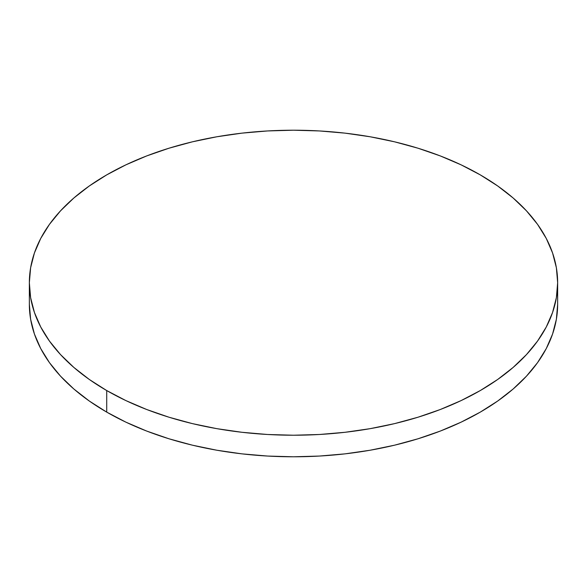 <?xml version="1.0" encoding="UTF-8"?>
<svg xmlns="http://www.w3.org/2000/svg" width="587" height="587" viewBox="0 0 587 587"><rect width="100%" height="100%" fill="white"/><g stroke="black" fill="none" stroke-linecap="round" stroke-linejoin="round"><path stroke-width="0.88" d="M557.65 304.286L556.381 319.233L552.572 334.04L546.277 348.553L537.545 362.649L526.458 376.172L513.133 389.012L497.688 401.031L480.283 412.118L461.074 422.17L440.257 431.085L418.017 438.783L394.589 445.181L370.177 450.222L345.031 453.861L319.394 456.055L293.5 456.789L267.606 456.055L241.969 453.861L216.823 450.222L192.411 445.181L168.983 438.783L146.743 431.085L125.926 422.17L106.717 412.118L89.312 401.031L73.867 389.012L60.542 376.172L49.455 362.649L40.723 348.553L34.428 334.04L30.619 319.233L29.35 304.286A264.15 152.503 0 0 0 106.717 412.118A264.15 152.503 0 0 0 394.589 445.181A264.15 152.503 0 0 0 557.65 304.286L557.65 282.714A264.15 152.503 180 0 1 394.589 423.616A264.15 152.503 180 0 1 106.717 390.553L106.717 412.118L106.717 390.553A264.15 152.503 180 0 1 29.35 282.714A264.15 152.503 180 0 1 192.411 141.819A264.15 152.503 180 0 1 480.283 174.882A264.15 152.503 180 0 1 557.65 282.714L556.381 267.767L552.572 252.96L546.277 238.447L537.545 224.351L526.458 210.828L513.133 197.988L497.688 185.969L480.283 174.882L461.074 164.83L440.257 155.915L418.017 148.218L394.589 141.819L370.177 136.778L345.031 133.139L319.394 130.945L293.5 130.211L267.606 130.945L241.969 133.139L216.823 136.778L192.411 141.819L168.983 148.218L146.743 155.915L125.926 164.83L106.717 174.882L89.312 185.969L73.867 197.988L60.542 210.828L49.455 224.351L40.723 238.447L34.428 252.96L30.619 267.767L29.35 282.714L30.619 297.668L34.428 312.467L40.723 326.988L49.455 341.076L60.542 354.607L73.867 367.44L89.312 379.466L106.717 390.553L125.926 400.605L146.743 409.521L168.983 417.218L192.411 423.616L216.823 428.657L241.969 432.289L267.606 434.49L293.5 435.224L319.394 434.49L345.031 432.289L370.177 428.657L394.589 423.616L418.017 417.218L440.257 409.521L461.074 400.605L480.283 390.553L497.688 379.466L513.133 367.44L526.458 354.607L537.545 341.076L546.277 326.988L552.572 312.467L556.381 297.668L557.65 282.714M29.35 304.286L29.35 282.714"/></g></svg>
